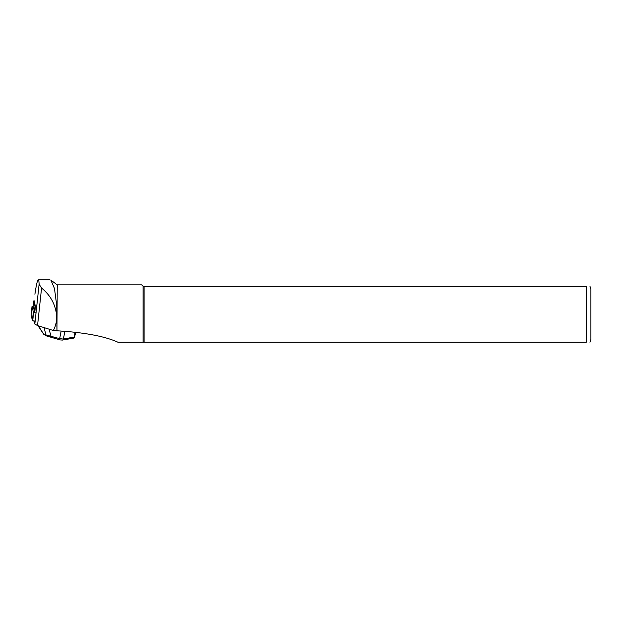 <?xml version="1.0" encoding="UTF-8"?>
<svg xmlns="http://www.w3.org/2000/svg" width="622" height="622" viewBox="0 0 622 622"><rect width="100%" height="100%" fill="white"/><g stroke="black" fill="none" stroke-linecap="round" stroke-linejoin="round"><path stroke-width="0.93" d="M33.922 320.252L34.832 324.023L37.538 325.57L53.321 330.492C55.537 326.441 56.641 322.002 56.641 317.197L56.47 314.265C55.14 303.785 50.172 295.046 41.565 288.056L39.108 284.231C38.999 281.276 38.719 279.776 38.284 279.745C37.413 280.055 36.301 284.814 34.941 294.027L34.918 294.268M53.321 330.492L56.975 330.834L56.726 305.48L54.472 288.452L50.864 280.133M34.179 301.18L35.415 306.382L34.793 312.151L33.121 306.693L33.743 300.908L34.21 300.815M56.975 330.834L57.224 284.876L50.88 280.118M57.224 330.818C78.286 332.055 102.646 335.18 118.009 342.255L143.06 342.255L143.06 286.275L586.235 286.275C591.623 286.275 591.623 286.275 586.235 286.275L586.235 342.255C591.623 342.255 591.623 342.255 586.235 342.255L143.06 342.255M57.224 284.876L141.66 284.876L143.06 286.275M144.063 342.255L144.063 286.275M590.9 339.457L590.9 289.075L590.9 339.457L589.967 342.255M38.377 325.835L43.843 334.442L46.681 335.981A1.493 1.275 -63.6 0 1 46.028 334.955L59.665 338.64L63.366 339.068L74.679 336.914L73.24 338.205L62.457 340.078L60.186 339.931A1.493 0.855 104.6 0 0 60.404 339.939M61.135 331.184L59.665 338.64A1.493 0.855 104.6 0 0 60.171 339.931L46.681 335.981M49.084 329.17L51.058 336.401A1.493 0.855 104.6 0 0 51.564 337.684A1.493 0.855 104.6 0 0 51.797 337.699M35.415 306.382L35.019 306.234L34.397 312.003M35.019 306.234L33.743 300.916M36.006 313.068L33.339 311.987L32.017 306.498L33.16 306.296M31.1 315.027L32.017 306.475L31.1 315.027L32.422 320.517L34.171 321.263M56.975 314.265L56.47 314.265M34.832 324.023L39.108 284.231M37.538 325.57L41.565 288.056M75.075 332.475L74.142 337.194A1.493 1.182 80.1 0 1 73.256 338.197M64.851 331.534L63.366 339.068A1.493 1.182 80.1 0 1 62.472 340.078M43.68 333.789L46.028 334.955L44.014 327.592M33.339 311.987L32.422 320.517M33.65 312.197L32.733 320.727M49.916 279.745L38.284 279.745M589.967 286.275L590.9 289.075M43.828 334.418L38.043 325.741M75.55 332.521L74.679 336.93M33.743 300.908L33.121 306.677"/></g></svg>
